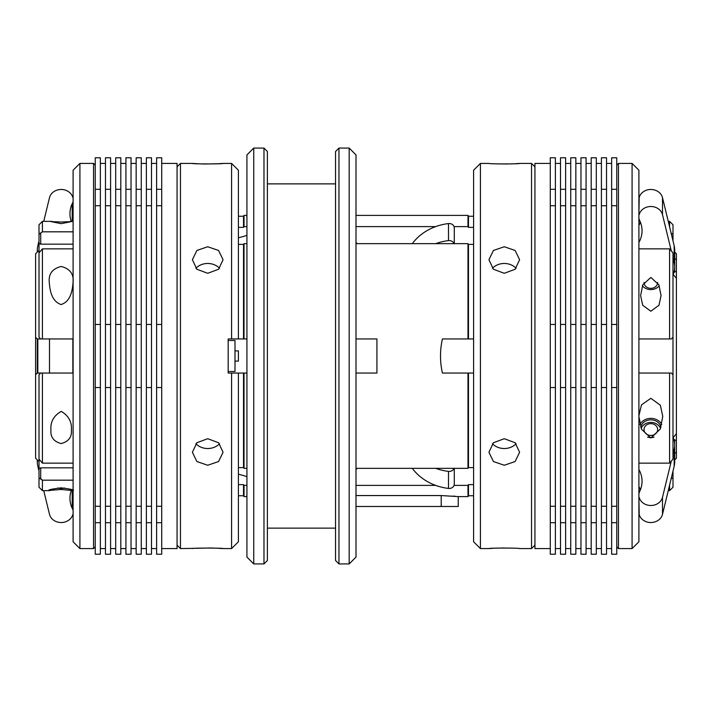 <?xml version="1.0" encoding="UTF-8"?>
<svg xmlns="http://www.w3.org/2000/svg" width="712" height="712" viewBox="0 0 712 712"><rect width="100%" height="100%" fill="white"/><g stroke="black" fill="none" stroke-linecap="round" stroke-linejoin="round"><path stroke-width="1.07" d="M656.695 432.567A6.817 5.901 0 0 0 654.319 424.477A6.817 5.901 0 0 0 644.974 426.533A6.817 5.901 0 0 0 647.35 434.623A6.817 5.901 0 0 0 656.695 432.567M660.514 428.401A10.226 8.855 0 0 0 651.898 422.447A10.226 8.855 0 0 0 642.046 426.728A10.226 8.855 0 0 0 641.156 428.401M644.022 282.415A6.817 5.901 180 0 0 644.974 285.468A6.817 5.901 180 0 0 652.664 288.137A6.817 5.901 180 0 0 657.657 282.415M642.402 285.752A10.226 8.855 180 0 0 650.839 289.597A10.226 8.855 180 0 0 659.268 285.752M263.974 148.078L267.383 151.487L267.383 560.513L263.974 563.922L263.974 148.078L253.748 148.078L253.748 563.922L263.974 563.922M338.957 563.922L335.548 560.513L335.548 151.487L338.957 148.078L338.957 563.922L349.183 563.922L349.183 148.078L338.957 148.078M253.748 563.922L246.93 557.104L246.93 154.896L253.748 148.078M349.183 148.078L356 154.896L356 557.104L349.183 563.922M596.3 548.578L601.409 548.578M596.3 163.422L601.409 163.422M606.526 548.578L611.635 548.578M606.526 163.422L611.635 163.422M586.074 548.578L591.191 548.578M586.074 163.422L591.191 163.422M575.848 548.578L580.965 548.578M575.848 163.422L580.965 163.422M555.396 548.578L560.513 548.578M555.396 163.422L560.513 163.422M565.622 548.578L570.739 548.578M565.622 163.422L570.739 163.422M638.904 218.931L639.154 218.931A11.926 10.333 0 0 0 639.785 220.738A30.678 26.567 0 0 1 642.046 230.75A30.678 26.567 0 0 1 641.993 232.308A30.678 26.567 0 0 1 638.904 242.463M672.991 257.94L674.184 262.862A23.861 20.666 0 0 1 674.7 267.107A23.861 20.666 0 0 1 674.656 268.326A23.861 20.666 0 0 1 673.178 274.369L676.4 278.321L676.4 458.252L674.7 459.961M660.932 427.28A10.226 8.855 0 0 0 650.839 419.84A10.226 8.855 0 0 0 640.747 427.28M93.548 548.578L93.548 163.422L79.913 163.422L79.913 548.578L93.548 548.578L95.248 546.878M79.913 548.578L73.096 541.761L73.096 170.239L79.913 163.422M71.921 490.621A30.678 26.567 0 0 0 72.215 491.262L72.215 508.306A30.678 26.567 0 0 1 69.954 498.293A30.678 26.567 0 0 1 70.007 496.736A30.678 26.567 0 0 1 71.28 490.559M39.009 471.104L37.816 466.182A23.861 20.666 0 0 1 37.3 461.937A23.861 20.666 0 0 1 37.344 460.717A23.861 20.666 0 0 1 37.407 460.059M71.253 221.361A30.678 26.567 0 0 1 70.007 215.264A30.678 26.567 0 0 1 69.954 213.707A30.678 26.567 0 0 1 72.215 203.694L72.215 220.738A30.678 26.567 0 0 0 71.93 221.361M39.009 240.896L37.816 245.818A23.861 20.666 0 0 0 37.3 250.063A23.861 20.666 0 0 0 37.344 251.283A23.861 20.666 0 0 0 37.407 251.941M473.596 495.748L468.478 495.748L467.989 496.602L458.252 496.602L441.209 495.561L356 495.561M244.011 226.612L243.522 227.359L243.522 216.252L244.011 215.398L244.011 226.612L246.93 226.612M39.009 461.661L35.6 458.252L35.6 253.748L39.009 250.339M39.009 224.77L42.417 221.361L42.417 231.818L39.009 234.15L39.009 224.77M672.991 471.104L672.991 487.231L669.583 490.639L668.257 490.639M638.904 514.464L639.198 514.464A11.926 10.333 0 0 0 650.919 522.528A11.926 10.333 0 0 0 662.507 514.322L674.184 466.182A23.861 20.666 0 0 0 674.7 461.937L674.7 444.893A23.861 20.666 0 0 0 674.656 443.674A23.861 20.666 0 0 0 673.178 437.631L672.991 437.791M638.904 221.361L640.079 221.379M661.751 424.53A11.926 10.333 0 0 0 650.839 418.371A11.926 10.333 0 0 0 639.919 424.53M638.904 416.609L641.503 429.238L650.839 438.013L660.202 429.158L662.765 416.413L660.353 405.217L650.839 398.311L641.494 404.879L638.913 415.692M73.096 490.639L61.161 489.473L49.235 490.408M73.096 480.182L42.417 480.182L42.417 490.639L49.965 490.639C46.681 490.159 50.41 489.224 61.161 487.845C71.921 489.233 75.65 490.159 72.357 490.639L73.096 490.408M64.65 488.005A11.926 10.333 0 0 1 61.161 488.459A11.926 10.333 0 0 1 57.681 488.005M49.235 282.005C48.541 273.835 52.51 268.655 61.161 266.466C69.821 268.655 73.799 273.844 73.096 282.005C72.499 289.455 71.058 301.488 61.081 304.531C51.219 301.229 49.831 289.437 49.235 282.005M61.161 222.028L50.935 221.592L61.161 223.657L71.387 221.592L61.161 222.028M50.935 429.995C50.312 437.008 53.703 441.538 61.125 443.585C68.592 441.6 72.01 437.07 71.387 429.995C72.001 421.94 68.628 415.746 61.259 411.411C53.756 415.621 50.312 421.815 50.935 429.995M616.752 546.878L618.452 548.578L618.452 163.422L616.752 165.122M632.087 163.422L638.904 170.239L638.904 541.761L632.087 548.578L632.087 163.422L618.452 163.422M632.087 548.578L618.452 548.578M638.904 493.069L639.154 493.069A11.926 10.333 0 0 1 639.785 491.262A30.678 26.567 0 0 0 642.046 481.25A30.678 26.567 0 0 0 641.993 479.692A30.678 26.567 0 0 0 638.904 469.537M238.404 484.641L243.522 484.641L243.522 495.748L238.404 495.748M161.713 163.422L177.057 163.422L177.057 548.578L161.713 548.578M234.996 350.891L238.404 350.891L238.404 361.109L234.996 361.109M177.057 545.169L180.465 548.578L196.735 548.284M196.948 548.276L210.503 547.991M210.805 547.991L213.564 548.062M216.234 548.16L223.07 548.578C224.022 547.92 191.448 547.92 192.391 548.578M207.726 438.699L196.886 442.739L192.391 452.289L196.877 461.527L207.726 465.265L218.584 461.527L223.07 452.289L218.575 442.748L207.726 438.699M195.907 443.709A15.335 13.288 180 0 0 207.726 448.533A15.335 13.288 180 0 0 219.554 443.709M207.726 246.735L196.886 250.464L192.391 259.711L196.877 269.252L207.726 273.301L218.584 269.252L223.07 259.711L218.575 250.473L207.726 246.735M219.554 268.291A15.335 13.288 0 0 0 207.726 263.467A15.335 13.288 0 0 0 195.907 268.291M199.226 163.84L192.391 163.422C191.439 164.08 224.013 164.08 223.07 163.422L218.726 163.715M218.513 163.724L204.958 164.009M204.655 164.009L201.897 163.938M177.057 166.831L180.465 163.422L180.465 548.578M238.404 170.239L238.404 338.957L231.587 338.957L231.587 163.422L238.404 170.239M238.404 541.761L231.587 548.578L231.587 373.043L238.404 373.043L238.404 541.761M223.07 548.578L231.587 548.578M228.178 373.043L228.178 371.513L228.178 373.043L231.587 373.043M228.178 338.957L228.178 340.487L228.178 338.957L231.587 338.957M223.07 163.422L231.587 163.422M180.465 163.422L192.391 163.422M550.287 163.422L534.943 163.422L534.943 548.578L550.287 548.578M504.274 273.301L515.114 269.261L519.609 259.711L515.123 250.473L504.274 246.735L493.416 250.473L488.93 259.711L493.425 269.252L504.274 273.301M516.093 268.291A15.335 13.288 0 0 0 504.274 263.467A15.335 13.288 0 0 0 492.446 268.291M504.274 465.265L515.114 461.536L519.609 452.289L515.123 442.748L504.274 438.699L493.416 442.748L488.93 452.289L493.425 461.527L504.274 465.265M492.446 443.709A15.335 13.288 180 0 0 504.274 448.533A15.335 13.288 180 0 0 516.093 443.709M534.943 545.169L531.535 548.578L519.609 548.578C520.561 547.92 488.005 547.911 488.93 548.578L493.425 548.276M480.413 163.422L480.413 548.578L473.596 541.761L473.596 170.239L480.413 163.422L488.93 163.422C487.978 164.08 520.534 164.089 519.609 163.422L515.114 163.724M534.943 166.831L531.535 163.422L519.609 163.422M495.766 548.16L498.391 548.062M501.293 547.991L512.791 548.16M488.93 548.578L480.413 548.578M512.774 163.84L510.148 163.938M507.247 164.009L495.748 163.84M640.07 490.639L638.904 490.639M246.93 496.602L244.011 496.602L244.011 485.388L246.93 485.388M455.271 496.273L453.259 496.086M650.839 277.44L642.776 284.836L640.613 295.587L642.687 305.243L650.839 311.233L658.992 305.234L661.065 295.587L658.903 284.845L650.839 277.44M115.7 506.259L115.7 554.221L120.809 554.221L120.809 157.779L115.7 157.779L115.7 506.259L120.809 506.259M105.474 506.259L105.474 157.779L110.591 157.779L110.591 554.221L105.474 554.221L105.474 506.259L110.591 506.259M125.926 506.259L125.926 157.779L131.035 157.779L131.035 554.221L125.926 554.221L125.926 506.259L131.035 506.259M125.926 205.741L131.035 205.741M125.926 522.697L131.035 522.697M125.926 324.467L131.035 324.467M125.926 387.533L131.035 387.533M125.926 189.303L131.035 189.303M73.096 231.818L42.417 231.818M39.009 243.308L39.009 234.15L40.709 233.305L40.709 244.163L39.009 243.308L39.009 337.257L40.709 338.957L39.009 337.257M73.096 244.163L40.709 244.163M246.93 235.369A170.426 147.589 0 0 1 238.404 237.817M243.522 227.359L238.404 227.359L243.522 227.359M42.417 373.043L42.417 463.138L39.009 459.107L39.009 468.692L40.709 467.837L40.709 478.695L42.417 480.182L39.009 477.85L39.009 468.692M73.096 463.138L42.417 463.138M246.93 373.043L244.011 373.043L244.011 468.345L246.93 468.345M244.011 468.345L243.522 467.597L238.404 467.597M73.096 248.862L42.417 248.862L42.417 338.957M246.93 243.655L244.011 243.655L243.522 244.403L238.404 244.403M39.009 252.893L42.417 248.862M243.522 484.641L244.011 485.388M246.93 476.631A170.426 147.589 0 0 0 238.404 474.183M73.096 467.837L40.709 467.837M467.989 496.602L467.989 485.388L454.051 485.388A5.109 4.432 0 0 0 454.292 484.035A5.109 4.432 0 0 0 454.283 483.777M412.319 468.345A51.131 44.278 0 0 0 435.673 485.388L356 485.388M412.319 243.655A51.131 44.278 0 0 1 435.673 226.612L356 226.612M473.596 216.252L468.478 216.252L468.478 227.359L473.596 227.359L468.478 227.359L467.989 226.612L454.051 226.612A5.109 4.432 0 0 1 454.292 227.965A5.109 4.432 0 0 1 454.283 228.223M467.989 226.612L467.989 215.398L356 215.398M473.596 244.403L468.478 244.403L468.478 338.957L467.989 338.957L467.989 243.655L356 243.655M356 373.043L376.924 373.043L376.924 338.957L356 338.957M473.596 467.597L468.478 467.597L467.989 468.345L356 468.345M467.989 468.345L467.989 373.043L442.41 373.043C439.874 361.616 439.874 350.26 442.41 338.957L467.989 338.957M246.93 338.957L238.404 338.957M244.011 243.655L244.011 338.957M638.904 373.043L671.291 373.043L672.991 374.743L672.991 459.107L669.583 463.138L638.904 463.138M467.989 373.043L473.596 373.043M468.478 338.957L473.596 338.957M671.291 250.348L669.583 248.862L672.991 252.893L672.991 337.257L671.291 338.957L669.583 338.957L669.583 248.862L638.904 248.862M638.904 338.957L669.583 338.957M638.904 214.579L639.198 197.535A11.926 10.333 0 0 1 650.919 189.472A11.926 10.333 0 0 1 662.507 197.678L671.291 233.865L671.291 233.305L672.991 234.15L672.991 240.896M669.583 226.834L669.583 221.361L668.257 221.361M669.583 463.138L669.583 373.043M669.583 490.639L669.583 485.166M531.535 548.578L531.535 163.422M468.478 373.043L468.478 467.597M473.596 484.641L468.478 484.641L468.478 495.748M467.989 243.655L468.478 244.403M467.989 485.388L468.478 484.641M234.996 371.513L234.996 340.487L228.178 340.487L228.178 371.513L234.996 371.513M243.522 244.403L243.522 338.957M243.522 467.597L243.522 373.043L238.404 373.043M243.522 373.043L244.011 373.043M357.504 243.655A170.426 147.589 0 0 1 356 242.685M674.7 252.039L676.4 253.748L676.4 271.352L673.961 272.207M674.7 272.207L674.7 258.661L676.4 259.568M435.673 468.345A51.131 44.278 0 0 0 448.489 471.38A5.109 4.432 0 0 0 454.051 468.345M639.198 514.464L638.904 497.421M639.198 497.421A11.926 10.333 0 0 0 650.919 505.493A11.926 10.333 0 0 0 662.507 497.279L671.113 461.803M435.673 485.388A51.131 44.278 0 0 0 448.489 488.423A5.109 4.432 0 0 0 454.051 485.388M640.426 489.776A30.678 26.567 0 0 0 638.904 486.581M672.991 454.06L674.184 449.138A23.861 20.666 0 0 0 674.7 444.893L674.7 439.793L673.961 439.793M676.4 433.679L673.178 437.631M672.991 477.85L671.291 478.695L671.291 478.135M676.4 452.432L674.7 453.339L674.7 444.893M357.504 468.345A170.426 147.589 0 0 0 356 469.315M72.215 203.694A11.926 10.333 0 0 0 72.669 202.537L73.096 219.581M72.215 220.738A11.926 10.333 0 0 0 72.669 219.581M73.096 197.269L72.731 197.269A11.926 10.333 0 0 0 60.921 189.472A11.926 10.333 0 0 0 49.493 197.678L43.743 221.361M72.215 491.262A11.926 10.333 0 0 1 72.669 492.419L73.096 509.463M72.215 508.306A11.926 10.333 0 0 1 72.669 509.463M73.096 514.731L72.731 514.731A11.926 10.333 0 0 1 60.921 522.528A11.926 10.333 0 0 1 49.493 514.322L43.743 490.639M49.493 373.043L49.493 338.957L72.855 338.957L72.855 373.043L40.887 373.043M49.493 338.957L37.3 338.957L35.6 337.257M669.583 221.361L672.991 224.77L672.991 234.15M676.4 271.352L676.4 278.321M671.291 373.043L672.991 374.743L672.991 337.257L671.291 338.957M42.417 490.639L39.009 487.231L39.009 477.85M39.009 459.107L39.009 374.743L40.709 373.043L39.009 374.743M35.6 374.743L37.3 373.043L35.6 374.743M674.7 439.793L676.4 440.648M647.644 437.115A10.226 8.855 0 0 0 654.025 437.115M40.709 373.043L37.3 373.043L37.3 338.957M640.426 222.224A30.678 26.567 0 0 1 638.904 225.419M639.198 214.579A11.926 10.333 0 0 1 650.919 206.507A11.926 10.333 0 0 1 662.507 214.721L671.113 250.197M435.673 226.612A51.131 44.278 0 0 1 448.489 223.577A5.109 4.432 0 0 1 454.051 226.612M435.673 243.655A51.131 44.278 0 0 1 448.489 240.62A5.109 4.432 0 0 1 454.051 243.655M671.291 233.865L674.184 245.818A23.861 20.666 0 0 1 674.7 250.063L674.7 267.107M115.7 205.741L120.809 205.741M115.7 522.697L120.809 522.697M115.7 324.467L120.809 324.467M115.7 387.533L120.809 387.533M115.7 189.303L120.809 189.303M156.604 506.259L156.604 157.779L161.713 157.779L161.713 554.221L156.604 554.221L156.604 506.259L161.713 506.259M146.378 506.259L146.378 157.779L151.487 157.779L151.487 554.221L146.378 554.221L146.378 506.259L151.487 506.259M136.152 506.259L136.152 157.779L141.261 157.779L141.261 554.221L136.152 554.221L136.152 506.259L141.261 506.259M136.152 205.741L141.261 205.741M136.152 522.697L141.261 522.697M136.152 324.467L141.261 324.467M136.152 387.533L141.261 387.533M136.152 189.303L141.261 189.303M146.378 205.741L151.487 205.741M146.378 522.697L151.487 522.697M146.378 324.467L151.487 324.467M146.378 387.533L151.487 387.533M146.378 189.303L151.487 189.303M156.604 205.741L161.713 205.741M156.604 522.697L161.713 522.697M156.604 324.467L161.713 324.467M156.604 387.533L161.713 387.533M156.604 189.303L161.713 189.303M555.396 205.741L555.396 554.221L550.287 554.221L550.287 157.779L555.396 157.779L555.396 205.741L550.287 205.741M596.3 205.741L596.3 157.779L591.191 157.779L591.191 554.221L596.3 554.221L596.3 205.741L591.191 205.741M596.3 506.259L591.191 506.259M596.3 189.303L591.191 189.303M596.3 387.533L591.191 387.533M596.3 324.467L591.191 324.467M596.3 522.697L591.191 522.697M596.3 554.221L591.191 554.221M586.074 205.741L586.074 157.779L580.965 157.779L580.965 554.221L586.074 554.221L586.074 205.741L580.965 205.741M586.074 506.259L580.965 506.259M586.074 189.303L580.965 189.303M586.074 387.533L580.965 387.533M586.074 324.467L580.965 324.467M586.074 522.697L580.965 522.697M586.074 554.221L580.965 554.221M565.622 205.741L565.622 157.779L560.513 157.779L560.513 554.221L565.622 554.221L565.622 205.741L560.513 205.741M555.396 506.259L550.287 506.259M555.396 189.303L550.287 189.303M555.396 387.533L550.287 387.533M555.396 324.467L550.287 324.467M555.396 522.697L550.287 522.697M555.396 554.221L550.287 554.221M565.622 506.259L560.513 506.259M565.622 189.303L560.513 189.303M565.622 387.533L560.513 387.533M565.622 324.467L560.513 324.467M565.622 522.697L560.513 522.697M565.622 554.221L560.513 554.221M575.848 205.741L575.848 554.221L570.739 554.221L570.739 157.779L575.848 157.779L575.848 205.741L570.739 205.741M575.848 506.259L570.739 506.259M575.848 189.303L570.739 189.303M575.848 387.533L570.739 387.533M575.848 324.467L570.739 324.467M575.848 522.697L570.739 522.697M575.848 554.221L570.739 554.221M606.526 205.741L606.526 157.779L601.409 157.779L601.409 554.221L606.526 554.221L606.526 205.741L601.409 205.741M606.526 506.259L601.409 506.259M606.526 189.303L601.409 189.303M606.526 387.533L601.409 387.533M606.526 324.467L601.409 324.467M606.526 522.697L601.409 522.697M606.526 554.221L601.409 554.221M611.635 506.259L616.752 506.259L616.752 554.221L611.635 554.221L611.635 157.779L616.752 157.779L616.752 205.741L611.635 205.741M616.752 506.259L616.752 205.741M616.752 189.303L611.635 189.303M616.752 387.533L611.635 387.533M616.752 324.467L611.635 324.467M616.752 522.697L611.635 522.697M616.752 554.221L611.635 554.221M458.252 496.602L458.252 506.49L356 506.49M100.365 205.741L95.248 205.741L95.248 157.779L100.365 157.779L100.365 554.221L95.248 554.221L95.248 506.259L100.365 506.259M95.248 205.741L95.248 506.259M95.248 522.697L100.365 522.697M95.248 324.467L100.365 324.467M95.248 387.533L100.365 387.533M95.248 189.303L100.365 189.303M105.474 205.741L110.591 205.741M105.474 522.697L110.591 522.697M105.474 324.467L110.591 324.467M105.474 387.533L110.591 387.533M105.474 189.303L110.591 189.303M662.507 497.279L662.507 514.322M674.184 449.138L674.184 466.182M448.489 471.38L448.489 488.423M37.816 373.043L37.816 338.957M448.489 223.577L448.489 240.62M674.184 245.818L674.184 262.862M662.507 197.678L662.507 214.721M441.209 506.49L441.209 495.561M115.7 548.578L110.591 548.578M105.474 548.578L100.365 548.578M335.548 528.126L267.383 528.126M146.378 548.578L141.261 548.578M136.152 548.578L131.035 548.578M156.604 548.578L151.487 548.578M125.926 548.578L120.809 548.578M73.096 221.361L70.524 221.361M51.807 221.361L42.417 221.361M243.522 216.252L238.404 216.252M454.292 468.345L454.292 484.035M246.93 215.398L244.011 215.398M243.522 495.748L244.011 496.602M468.478 216.252L467.989 215.398M37.3 250.063L37.3 252.039M37.3 459.961L37.3 461.937M95.248 165.122L93.548 163.422M454.292 227.965L454.292 243.655M125.926 163.422L120.809 163.422M156.604 163.422L151.487 163.422M136.152 163.422L131.035 163.422M146.378 163.422L141.261 163.422M335.548 183.874L267.383 183.874M105.474 163.422L100.365 163.422M115.7 163.422L110.591 163.422"/></g></svg>

